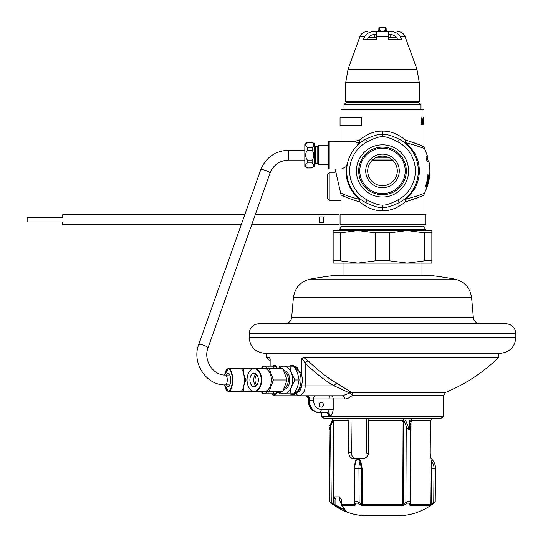 <?xml version="1.0" encoding="UTF-8"?>
<svg xmlns="http://www.w3.org/2000/svg" width="543" height="543" viewBox="0 0 543 543"><rect width="100%" height="100%" fill="white"/><g stroke="black" fill="none" stroke-linecap="round" stroke-linejoin="round"><path stroke-width="0.81" d="M414.105 152.678A36.503 36.503 0 0 0 405.377 142.49C417.411 145.931 423.757 148.042 424.409 148.83C423.75 148.042 417.404 145.924 405.377 142.49A3.95 2.124 103.4 0 1 405.268 139.938C416.237 143.42 422.434 145.762 423.866 146.949C424.192 146.508 417.995 144.173 405.268 139.938L404.956 143.013L404.155 142.381M420.486 147.16L417.574 146.053M415.069 196.661L417.581 195.792M414.105 189.174A36.503 36.503 0 0 1 405.377 199.362C417.411 195.928 423.757 193.81 424.409 193.023C423.75 193.81 417.411 195.928 405.377 199.362A3.95 2.124 -103.4 0 0 405.268 201.921L404.956 198.84L404.209 199.43M429.323 164.237A47.302 47.302 0 0 0 429.024 162.398L428.909 161.61L427.538 161.61C426.377 159.846 425.929 158.162 426.187 156.554L427.599 156.554M428.637 178.905A46.827 46.827 0 0 1 427.823 182.686L426.398 186.466L425.325 186.717A45.646 45.646 0 0 0 427.972 174.873L428.875 175.124L428.821 177.649L428.502 178.905L428.692 176.638L427.816 176.387M429.71 174.873A47.377 47.377 0 0 1 427.165 186.717L429.262 176.387A47.085 47.085 0 0 1 426.852 186.717L426.75 186.717A46.983 46.983 0 0 0 429.316 174.873L427.728 184.953A47.356 47.356 0 0 0 429.689 174.873L429.689 174.873M427.103 184.953L426.085 185.211A45.87 45.87 0 0 0 428.04 176.387M426.879 184.953L427.687 182.686A46.691 46.691 0 0 0 428.502 178.905M405.377 142.49L404.956 143.013M415.069 198.786L417.058 198.012M405.268 201.915C416.23 198.433 422.434 196.098 423.866 194.903C424.198 195.344 417.995 197.679 405.268 201.921C397.707 208.037 390.118 210.969 382.496 210.704L382.496 207.467C386.066 207.901 391.625 206.292 399.18 202.641A35.831 35.831 0 0 0 399.18 139.218C391.639 135.56 386.073 133.951 382.496 134.386C378.926 133.951 373.367 135.56 365.812 139.218A35.831 35.831 0 0 0 352.163 151.857L352.434 151.422M357.246 145.504L358.224 143.664L357.83 142.911L354.314 141.519L328.501 141.438L328.501 168.825L328.501 141.438M354.314 141.519L359.724 139.938L360.036 143.013L359.615 142.49A3.95 2.124 76.6 0 0 359.724 139.938C367.285 133.816 374.874 130.883 382.496 131.148L382.496 136.816C379.476 136.415 374.378 138.085 367.197 141.838A32.872 32.872 0 0 0 367.197 200.014C374.371 203.761 379.469 205.437 382.496 205.037C385.516 205.437 390.614 203.768 397.802 200.014A32.872 32.872 0 0 0 397.802 141.838C390.621 138.092 385.523 136.415 382.496 136.816M341.038 117.627L341.038 109.727L423.954 109.727L423.927 120.858M382.496 156.119A14.804 14.804 0 0 0 367.692 170.93A14.804 14.804 0 0 0 382.496 185.733A14.804 14.804 0 0 0 397.3 170.93A14.804 14.804 0 0 0 382.496 156.119M382.496 154.144A16.779 16.779 0 0 0 365.717 170.93A16.779 16.779 0 0 0 382.496 187.708A16.779 16.779 0 0 0 399.275 170.93A16.779 16.779 0 0 0 382.496 154.144M382.496 193.627A22.704 22.704 0 0 1 359.792 170.93A22.704 22.704 0 0 1 382.496 148.225A22.704 22.704 0 0 1 405.2 170.93A22.704 22.704 0 0 1 382.496 193.627M382.496 197.028A26.098 26.098 0 0 1 356.398 170.93A26.098 26.098 0 0 1 382.496 144.825A26.098 26.098 0 0 1 408.594 170.93A26.098 26.098 0 0 1 382.496 197.028M348.158 160.687L348.925 158.413A35.831 35.831 0 0 0 365.812 202.641C373.36 206.292 378.919 207.901 382.496 207.467L382.496 205.037M348.925 158.413L352.163 151.857M329.194 141.316L329.194 168.954L341.615 168.954L346.251 166.599L347.588 162.839M353.541 149.82L354.837 148.144M354.898 148.076L356.065 146.739M346.251 166.599A36.503 36.503 0 0 0 359.615 199.362C343.59 195.439 335.391 190.45 343.895 194.448M357.83 142.911L359.615 142.49A36.503 36.503 0 0 0 358.224 143.664M382.496 210.704C374.88 210.969 367.292 208.044 359.724 201.915A3.95 2.124 -76.6 0 0 359.615 199.362L360.036 198.84L360.817 199.457M360.796 142.415L360.036 143.013M345.545 197C335.418 191.774 342.986 197.095 359.724 201.915L360.036 198.84M327.219 186.717C327.219 201.935 327.219 201.935 327.219 186.717L327.219 198.562L329.194 200.537L329.194 172.898L327.219 174.873L327.219 186.717M405.268 139.938C397.7 133.816 390.112 130.883 382.496 131.148M421.219 122.182L421.307 118.652L421.918 117.627L422.237 118.652L421.483 118.951L421.253 122.915L421.918 124.537L422.264 122.772M422.237 118.652L422.264 119.385M422.02 118.652L422.121 119.385M421.395 122.182L421.68 123.655L422.121 122.772M422.977 124.537L422.943 119.827M422.447 122.772L422.549 119.827L422.488 123.655L422.698 124.537L422.943 123.797M422.549 122.772L422.848 123.797M423.065 124.537L423.031 119.827M423.187 122.623L423.323 124.388L423.594 124.096L423.56 119.243M423.282 122.623L423.248 118.652L423.479 117.627L423.621 119.243M423.764 124.537L423.9 121.741M423.723 124.537L423.723 119.827M423.764 120.566L423.764 119.827M423.893 120.566L423.873 121.741M423.934 121.299L423.927 117.627M423.94 123.947L423.934 123.356L423.94 123.947M423.954 124.537L423.954 146.99L427.646 156.554M423.927 122.772L423.954 120.858M423.94 122.772L423.934 123.356M421.68 123.655L421.341 123.655M421.68 118.51L421.341 118.51M422.142 118.069L421.429 118.069M422.047 117.77L421.544 117.77M422.047 124.388L421.544 124.388M422.142 124.096L421.429 124.096M423.954 120.125L423.927 118.36M391.381 159.079L373.611 159.079M426.167 186.717L425.529 186.717L426.479 184.953M428.305 176.638L428.162 174.873L427.361 174.873M426.398 186.466L425.76 186.466M426.676 185.964L426.045 185.964M428.929 175.633L428.325 175.633M428.875 175.124L428.278 175.124M382.496 147.119A23.804 23.804 0 0 0 358.692 170.93A23.804 23.804 0 0 0 382.496 194.733A23.804 23.804 0 0 0 406.3 170.93A23.804 23.804 0 0 0 382.496 147.119M339.68 229.336L425.312 229.336M397.802 200.014L399.18 202.641A35.831 35.831 0 0 0 413.528 188.842L414.384 189.337A36.815 36.815 0 0 0 414.384 152.515L413.528 153.011A35.831 35.831 0 0 0 399.18 139.218L397.802 141.838M361.767 125.521L340.054 125.521L340.054 117.627L361.271 117.627L361.271 125.521L361.767 125.521L361.767 117.627L361.271 117.627L361.767 117.627M340.067 224.232L340.054 216.331M382.496 102.62L345.972 102.62L343.997 104.595L420.995 104.595L419.02 102.62L382.496 102.62M345.681 101.636L419.311 101.636L419.311 82.719L345.681 82.719L345.681 101.636L346.665 102.62M376.577 37.759L368.215 37.759L367.373 39.449M388.421 34.514L388.903 34.514C392.623 34.399 395.25 35.485 396.777 37.759L388.421 37.759M368.215 37.759C369.742 35.485 372.369 34.399 376.089 34.514L376.577 34.514M363.362 39.449L364.591 36.748C366.735 33.042 370.597 31.304 376.17 31.555L376.577 31.555L376.577 39.449L363.362 39.449M388.822 31.555L388.421 31.555L388.421 39.449L401.63 39.449L400.401 36.748C398.277 33.048 394.422 31.318 388.822 31.555L376.577 31.555M397.619 39.449L396.777 37.759M377.792 31.555L377.555 31.555A0.984 0.984 -90 0 0 378.546 30.564L378.58 30.808A0.984 0.984 90 0 1 377.629 31.555L377.826 31.555M378.22 31.555L379.218 31.555M383.168 31.555L386.772 31.555M387.166 31.555L387.43 31.555A0.984 0.984 0 0 1 386.446 30.564L386.446 29.784M387.424 31.555L386.738 31.263M387.22 31.555L387.363 31.555A0.984 0.984 90 0 1 386.412 30.808L386.446 30.564M378.546 29.784L378.58 30.808C378.077 31.48 386.901 31.48 386.412 30.808A0.984 0.93 0 0 0 385.455 30.123L385.455 27.204L386.446 28.195M377.561 31.555A0.984 0.984 0 0 0 378.308 31.209M378.546 31.555L378.546 30.917L378.546 31.555M386.446 31.555L386.446 30.917L386.446 31.555M378.546 28.195L379.537 27.204L379.537 30.123C381.512 31.63 383.48 31.63 385.455 30.123M396.614 37.474L390.329 37.474L390.329 34.555M374.663 34.555L374.663 37.474L368.378 37.474M328.501 164.739L318.347 164.739L318.347 145.531L328.501 145.531M312.741 167.346L314.682 166.484L314.682 143.78L312.123 142.3L307.338 142.436M312.144 147.329L312.123 147.343C314.438 145.7 314.438 144.051 312.123 142.409L312.15 142.429M307.379 142.3L304.813 143.78L304.813 166.484L307.379 167.963L312.123 167.862C314.438 166.212 314.438 164.57 312.123 162.92L312.123 160.07C314.438 156.778 314.438 153.493 312.123 150.201L312.123 147.343L307.379 147.343C305.064 145.7 305.064 144.058 307.379 142.409L312.123 142.3M312.123 150.201L307.379 150.201L307.379 147.343M312.123 160.07L307.379 160.07C305.064 156.784 305.064 153.493 307.379 150.201M312.123 162.92L307.379 162.92L307.379 160.07M307.379 167.862C305.064 166.219 305.064 164.57 307.379 162.92C305.064 164.57 305.064 166.212 307.379 167.862M297.659 392.413C300.041 391.109 301.284 389.08 301.385 386.331L297.659 392.413L296.539 393.39L293.132 394.795L289.276 393.811M289.093 366.172L292.46 365.167L301.399 373.679L301.399 358.875L303.822 357.559L498.481 357.559L498.481 353.337M293.179 394.795L289.752 393.811M301.399 373.679L302.689 379.991L301.385 386.331M272.335 393.811A3.156 3.007 90 0 0 275.118 395.779L298.813 395.779C302.98 394.551 305.105 391.259 305.186 385.91L305.186 363.145A3.156 1.188 135.3 0 1 308.18 360.824C318.171 370.618 327.68 378.064 336.714 383.168L351.47 392.365A3.156 1.554 -90 0 1 352.434 395.284C349.495 397.876 346.848 399.091 344.479 398.942L313.691 398.942L313.691 400.72A8.688 7.521 90 0 0 321.212 409.402L329.078 409.402L329.078 398.942A3.156 1.581 -90 0 1 330.653 395.779A3.156 2.545 -90 0 1 333.198 398.942L333.198 409.402L329.078 409.402C328.705 411.574 328.06 412.626 327.157 412.565L318.843 412.565A11.844 10.256 90 0 1 308.587 400.72L308.166 400.72C308.723 407.841 312.279 411.791 318.843 412.565M301.399 358.875C302.39 358.882 303.652 360.308 305.186 363.145C315.368 373.129 325.06 380.718 334.264 385.91L349.78 393.017A3.156 1.195 -133.6 0 1 352.434 395.284L443.692 395.284L443.692 416.413L321.3 416.413L324.259 418.483L440.733 418.483L443.692 416.413M293.824 394.741A14.804 9.319 90 0 1 291.286 393.811M293.532 365.283A14.804 9.319 -90 0 0 291.286 366.172M292.833 365.188L289.752 366.172M266.518 353.337L266.518 357.559L269.362 357.559L270.142 358.875L270.142 366.172M272.423 366.172L274.229 365.181L277.846 368.364M277.846 391.612L275.036 394.795L272.64 393.811M313.691 400.72L309.374 400.72L309.374 398.942L313.691 398.942A3.156 1.581 -90 0 1 315.273 395.779L306.639 395.779A3.156 2.735 -90 0 1 309.374 398.942L308.166 398.942C307.976 397.021 306.924 395.969 305.003 395.779M321.212 409.402A3.156 1.581 90 0 1 319.637 412.565A11.844 10.256 90 0 1 309.374 400.72L308.587 400.72L308.587 398.942A3.156 2.735 -90 0 0 305.852 395.779L308.166 395.779M271.676 393.811L273.143 395.229L275.125 395.779A3.156 3.007 90 0 0 275.125 395.779L318.843 395.779M443.692 395.284L445.654 392.365L351.47 392.365A3.156 2.396 125.7 0 0 349.78 393.017L342.518 395.779L298.813 395.779A3.156 2.342 90 0 1 296.539 393.39M319.074 404.664A2.471 2.138 -90 0 1 323.35 404.664A2.471 2.138 -90 0 1 319.074 404.664M326.784 412.612L329.126 415.721L329.879 415.721C331.501 415.843 332.608 413.739 333.198 409.402M342.518 395.779A3.156 1.962 -90 0 1 344.479 398.942M329.879 415.721A3.156 2.715 90 0 0 327.157 412.565L326.37 412.565A3.156 2.756 90 0 1 329.126 415.721M319.236 403.72A2.471 2.138 -90 0 1 319.236 405.607M320.017 412.565L327.273 412.734M303.822 357.559L308.18 360.824M269.959 358.4L269.362 357.559M269.939 358.224L270.142 358.875M275.036 393.661A14.804 5.308 -90 0 0 275.939 394.449M275.036 366.321A14.804 5.308 90 0 1 275.681 365.704M301.528 385.91L334.264 385.91A3.156 1.405 120.5 0 1 336.714 383.168M368.5 453.032L366.701 453.032L366.701 418.483M368.337 454.104L367.774 454.104M264.936 353.337L500.055 353.337C509.653 352.4 514.913 347.133 515.85 337.542L249.142 337.542C250.079 347.14 255.346 352.4 264.936 353.337M275.559 323.723L505.981 323.723C511.974 324.314 515.266 327.599 515.85 333.599L249.142 333.599C249.726 327.599 253.018 324.314 259.011 323.723L275.559 323.723M489.433 323.723L470.591 323.723M294.401 323.723L259.011 323.723M341.466 275.362L429.873 275.362A399.763 399.763 0 0 1 454.701 279.116L310.297 279.116A399.763 399.763 0 0 1 335.119 275.362L341.466 275.362M375.254 232.825L389.738 232.825L407.175 230.544L424.606 232.825L431.848 232.825L431.848 230.544L357.817 230.544L340.386 232.825L333.144 232.825L333.144 230.544L357.817 230.544L375.254 232.825L375.254 260.837L357.817 263.117L333.144 263.117L333.144 260.837L340.386 260.837L357.817 263.117L407.175 263.117L389.738 260.837L375.254 260.837M424.606 260.837L407.175 263.117L431.848 263.117L431.848 260.837L424.606 260.837L424.606 232.825M389.738 232.825L389.738 260.837M333.144 232.825L333.144 260.837M431.848 232.825L431.848 260.837M340.386 232.825L340.386 260.837M347.88 418.483L347.893 420.065L332.513 420.065L332.37 422.026L330.592 426.262C328.495 431.101 328.495 431.101 330.592 426.262L331.257 502.227C329.282 501.304 329.282 501.304 331.257 502.227L333.701 503.992L332.913 420.737M332.357 418.483L332.357 420.479M431.461 420.065L431.461 418.483L431.461 420.065L412.66 420.065L411.397 420.52L411.404 418.483M411.458 418.483L411.445 420.479M368.154 418.483L368.14 420.065L402.315 420.065L403.687 420.479L403.673 418.483M330.273 502.492L330.205 502.438C340.753 510.902 352.787 515.355 366.308 515.796L398.684 515.796C412.205 515.355 424.239 510.902 434.787 502.438L435.221 501.528L435.513 468.433L434.027 468.419L433.735 502.227C435.71 501.304 435.71 501.304 433.735 502.227A1.188 0.489 -127.7 0 1 433.877 503.151C435.086 502.207 435.086 502.207 433.877 503.151L430.382 505.567L410.359 505.567L409.524 504.956L409.537 503.151L406.836 503.151L404.359 504.956A1.188 0.509 -124.3 0 1 403.463 503.992L402.736 504.596L362.256 504.596L362.1 468.392L360.824 461.333C358.909 457.661 357.063 457.661 355.285 461.333L354.179 468.392L354.335 504.596L341.635 504.596L346.251 511.506L343.257 510.447L331.121 503.151C329.906 502.207 329.906 502.207 331.121 503.151A1.188 0.489 127.7 0 1 331.257 502.227M347.893 420.065L348.409 420.845L348.755 452.692C349 456.249 350.547 458.204 353.391 458.557L362.887 458.557C366.26 458.204 368.134 456.249 368.514 452.692L368.643 420.845L401.786 420.845L403.096 422.026L402.736 504.596A1.188 0.495 -90 0 1 402.519 505.567L362.473 505.567L360.633 504.956L358.156 503.151L355.455 503.151L355.468 504.956L354.633 505.567A1.188 0.686 -90 0 1 354.335 504.596L354.667 503.992A1.188 1.018 179.7 0 0 355.468 504.956M333.633 504.976L333.612 504.956A1.188 0.509 124.2 0 1 333.701 503.992L334.013 504.495L334.04 498.026L333.517 420.845L348.409 420.845M339.436 500.015L335.031 500.015L335.221 498.766A1.188 0.747 3.9 0 1 334.04 498.026L334.332 496.865A1.188 1.174 90 0 0 335.499 498.04L340.502 498.04L339.429 498.04L339.436 500.015L341.445 503.958L341.432 500.442M334.332 496.865L339.45 496.865L341.622 500.028L341.635 504.596M431.386 504.956A1.188 0.509 -124.2 0 0 431.291 503.992L433.735 502.227L434.027 468.419A11.546 11.546 0 0 0 431.855 461.57C431.692 458.326 431.692 458.326 431.855 461.57L431.386 461.333C431.549 457.661 431.549 457.661 431.386 461.333L431.237 466.722M431.278 464.944L431.305 463.858M435.513 468.433C435.486 464.835 434.23 461.74 431.739 459.154L431.21 458.557C430.687 458.204 430.355 456.249 430.219 452.692L430.239 453.867M430.246 453.9L430.565 456.826M430.911 458.136L431.088 458.475M430.219 452.692L430.443 420.845L431.251 420.065M431.855 461.57L431.291 503.992L430.898 504.596L410.657 504.596L411.017 422.026L412.185 420.845L430.443 420.845M364.007 458.435L364.95 458.136M366.002 457.539L366.403 457.233M366.959 456.697L367.387 456.168M368.059 454.946L368.208 454.539L366.701 453.032M361.468 514.907L363.688 515.409L361.468 514.907M430.972 505.234L431.346 504.983M404.359 504.956L402.519 505.567M340.373 509.035L341.669 509.694M410.359 505.567A1.188 0.686 -90 0 0 410.657 504.596L410.338 502.227C409.843 501.304 408.363 501.304 405.892 502.227L403.463 503.992L403.822 422.026L402.098 420.065L401.786 420.845M409.524 504.956A1.188 1.018 0.3 0 0 410.332 503.992L410.671 426.262C410.365 431.101 408.886 431.101 406.225 426.262L405.892 502.227A1.188 0.495 -127.8 0 0 406.836 503.151M362.473 505.567A1.188 0.495 -90 0 1 362.256 504.596L361.529 503.992L361.373 468.399L360.036 461.57C358.651 458.319 357.165 458.319 355.597 461.57L354.511 468.317A11.546 5.776 -90 0 1 355.597 461.57M360.633 504.956A1.188 0.509 -55.7 0 0 361.529 503.992L359.099 502.227C356.629 501.304 355.149 501.304 354.654 502.227L354.511 468.399A11.546 5.776 -90 0 1 354.511 468.317L354.654 502.227A1.188 0.984 179.7 0 0 355.455 503.151M360.824 461.333L360.036 461.57A11.546 5.776 -90 0 0 358.95 468.419L359.099 502.227A1.188 0.495 -52.2 0 1 358.156 503.151M368.643 420.845L368.242 420.065M350.988 418.483L351.362 452.692C351.592 456.242 353.12 458.197 355.936 458.557M345.939 511.309A0.984 0.977 -39.4 0 1 345.864 511.228A0.984 0.977 140.6 0 0 346.251 511.506M411.017 422.026L410.752 421.538M411.465 420.465L411.886 420.221M412.273 420.106L412.639 420.065A0.787 0.475 90 0 0 412.185 420.845M403.687 420.479L404.426 421.925L405.445 420.065L409.727 420.065L410.691 421.925L411.397 420.52M409.727 420.065L409.782 425.814C409.673 431.122 409.055 431.122 407.942 425.814L406.225 426.262L404.426 421.925L403.096 422.026M409.782 425.814A1.778 0.516 -179.8 0 1 410.671 426.262L410.338 502.227A1.188 0.984 0.3 0 1 409.537 503.151M407.942 425.814L405.445 420.065M334.488 505.513L334.013 504.495L334.895 504.698L334.488 505.513M334.895 504.698L334.515 505.533M343.257 510.447L343.671 509.544L335.072 504.719L335.031 500.015L333.972 500.028M339.429 498.04L338.873 498.04M335.221 498.766L335.499 498.04L335.221 498.766M339.45 496.865A1.188 1.045 90 0 0 340.502 498.04L341.499 500.015L341.506 501.583M345.633 510.596L343.671 509.544L343.671 508.343M341.947 505.533A0.984 0.794 150.1 0 1 341.52 504.746M332.275 418.483L332.255 420.065L329.146 429.886L329.771 501.528L330.205 502.438M329.363 428.889L329.649 428.054M329.75 427.809L330.144 427.002M332.377 421.273L332.37 420.818M330.592 426.262L329.764 425.814C328.868 431.122 328.868 431.122 329.764 425.814L332.357 420.363M332.255 420.065L332.37 421.925M431.8 460.668L431.78 460.206M294.639 366.661A13.324 8.389 90 0 1 297.645 367.55M297.645 392.426A13.324 8.389 90 0 1 294.639 393.315M275.627 393.315L276.774 393.315M275.627 366.661L276.699 366.661M261.495 368.364A13.819 4.955 90 0 1 264.129 366.172L264.224 366.172A13.819 4.955 90 0 1 266.851 368.364M261.495 391.612A13.819 4.955 -90 0 0 264.129 393.811L264.224 393.811A13.819 4.955 -90 0 0 266.851 391.612M264.129 366.172L262.466 366.172L261.421 368.364M268.045 368.364L268.188 366.172L264.224 366.172M264.224 393.811L268.188 393.811L268.045 391.612M261.421 391.612L262.466 393.811L264.129 393.811M268.188 366.172L273.258 366.172L274.303 368.364M268.188 393.811L273.258 393.811L274.303 391.612M273.258 393.811L274.31 393.811A13.819 4.955 -90 0 0 276.991 391.612M273.258 366.172L274.31 366.172A13.819 4.955 90 0 1 276.991 368.364M260.083 368.439L238.784 368.439M238.784 391.537L260.083 391.537M224.619 375.03A11.254 4.032 -90 0 1 229.146 369.03A11.254 4.032 -90 0 1 232.268 379.991A11.254 4.032 -90 0 1 229.139 390.953A11.254 4.032 -90 0 1 224.612 384.912L228.515 391.537L240.216 391.537A11.546 4.14 -90 0 0 244.357 379.991A11.546 4.14 -90 0 0 240.216 368.439L228.515 368.439L224.592 375.03M243.631 391.612C243.149 387.736 243.95 383.86 246.04 379.991C243.95 376.116 243.149 372.24 243.631 368.364M248.436 386.677A11.546 7.269 -90 0 0 254.362 391.537A11.546 7.269 -90 0 0 261.631 379.991A11.546 7.269 -90 0 0 254.362 368.439C249.875 369.118 247.411 372.966 246.984 379.991L246.04 379.991M226.601 384.926A6.726 2.41 -90 0 0 228.236 386.711A6.726 2.41 -90 0 0 230.646 379.991A6.726 2.41 -90 0 0 228.236 373.265A6.726 2.41 -90 0 0 226.601 375.05M279.19 368.364A13.819 8.695 90 0 1 283.813 366.172L283.975 366.172A13.819 8.695 90 0 1 291.387 372.966L289.874 366.172L283.975 366.172M279.19 391.612A13.819 8.695 -90 0 0 283.813 393.811L283.975 393.811A13.819 8.695 -90 0 0 291.387 387.01L291.469 386.786A13.819 8.695 -90 0 0 291.469 373.19L291.387 372.966M283.813 366.172L279.835 366.172L278.539 368.364M283.975 393.811L289.874 393.811L291.387 387.01M291.469 386.786L294.897 379.991L291.469 373.19M278.539 391.612L279.835 393.811L283.813 393.811M289.874 366.172L294.096 366.172L297.564 373.082L299.112 379.991L294.897 379.991M289.874 393.811L294.096 393.811L297.564 386.901L299.112 379.991M294.32 393.444A13.819 8.695 -90 0 0 301.032 379.991A13.819 8.695 90 0 0 294.32 366.532M256.866 374.86A5.925 3.726 90 0 0 255.006 379.991A5.925 3.726 -90 0 0 256.866 385.116M260.674 391.537L282.828 391.612L287.05 379.991L282.828 368.364L260.674 368.439M246.984 379.991C247.411 387.01 249.875 390.858 254.362 391.537L264.102 391.537A11.546 7.269 -90 0 0 271.371 379.991A11.546 7.269 -90 0 0 264.102 368.439L254.362 368.439A11.546 7.269 -90 0 0 248.436 373.299M269.172 391.612L273.394 379.991L269.172 368.364M287.05 379.991L273.394 379.991M258.359 379.991A6.726 4.229 -90 0 0 254.131 373.265A6.726 4.229 -90 0 0 249.902 379.991A6.726 4.229 -90 0 0 254.131 386.711A6.726 4.229 -90 0 0 258.359 379.991M256.052 373.998A6.726 4.229 -90 0 0 253.737 379.991A6.726 4.229 90 0 0 256.052 385.985M340.088 214.75L425.929 214.75L425.929 224.626L340.067 224.626L340.067 214.75L340.088 224.626M255.237 214.75L339.063 214.75L339.063 224.626L251.735 224.626M241.262 224.626L62.683 224.626L62.683 221.958L27.15 221.958L27.15 217.417L62.683 217.417L62.683 214.75L244.764 214.75M323.275 216.922L319.325 216.922L319.325 222.454L323.275 222.454L323.275 216.922M405.377 199.362L404.956 198.84M367.197 141.838L365.812 139.218M367.197 200.014L365.812 202.641M423.954 224.626L423.954 226.343L341.038 226.343L339.884 229.139L338.472 230.544M392.745 160.239L372.254 160.239M375.41 157.925L389.582 157.925M423.954 226.343L425.108 229.139L339.884 229.139M364.591 36.748L359.88 36.748L348.063 69.212L416.936 69.212L419.311 82.719M416.936 69.212L405.119 36.748L400.401 36.748M388.421 36.748L376.577 36.748M379.537 30.123A0.984 0.93 180 0 0 378.58 30.808M317.933 146.25L317.078 146.746L317.078 163.524L317.933 164.02L317.933 146.25L318.347 145.531M317.078 163.524L315.673 163.524L315.673 146.746L314.682 145.755M277.229 392.623L279.116 392.623M273.326 393.811A14.804 5.308 -90 0 0 275.138 394.795M273.326 366.172A14.804 5.308 90 0 1 274.738 365.249M291.666 317.417L293.39 297.7L471.602 297.7L473.326 317.417L291.666 317.417C290.994 321.293 288.7 323.397 284.783 323.723M434.027 468.419L431.217 468.392L430.898 504.596A1.188 1.181 -90 0 1 430.382 505.567M354.633 505.567L341.981 505.567A0.984 0.814 147.7 0 1 341.601 505.255M354.179 468.392L362.1 468.392M348.755 452.692L351.362 452.692M333.517 420.845A0.787 0.781 90 0 0 332.73 420.065M333.375 422.026L332.37 422.026M341.622 500.028L341.595 505.241L345.85 511.221M343.061 507.216A0.984 0.862 146.1 0 1 342.687 506.918M228.515 391.537A11.546 4.14 -90 0 0 232.655 379.991A11.546 4.14 -90 0 0 228.515 368.439M284.932 372.213A8.294 5.22 90 0 1 288.347 379.991A8.294 5.22 -90 0 1 284.932 387.77M284.193 389.256A9.279 5.837 -90 0 0 289.731 379.991A9.279 5.837 90 0 0 284.193 370.72M261.21 379.991A11.254 7.079 -90 0 0 254.131 368.738A11.254 7.079 -90 0 0 247.051 379.991A11.254 7.079 -90 0 0 254.131 391.238A11.254 7.079 -90 0 0 261.21 379.991M260.742 169.728A4.935 0.923 19.5 0 1 261.074 169.538A4.935 0.923 19.5 0 1 266.443 170.787A4.935 0.923 19.5 0 1 270.041 173.027L208.03 347.805A4.935 0.923 19.5 0 0 204.433 345.565A4.935 0.923 19.5 0 0 199.064 344.316A4.935 0.923 19.5 0 0 198.731 344.506L260.742 169.728C265.873 157.389 275.192 150.879 288.7 150.201L288.7 160.07L304.813 160.07M225.379 384.912A4.935 1.772 -90 0 0 225.488 384.926A4.935 1.772 -90 0 0 225.596 384.912A4.935 1.772 -90 0 0 227.259 379.835A4.935 1.772 -90 0 0 225.488 375.05A4.935 1.772 -90 0 0 225.386 375.064M423.954 214.75L423.954 194.862L424.409 193.023C429.527 183.072 431.04 172.599 428.95 161.61M341.038 141.316L341.038 125.521M329.194 168.954L328.501 168.825M335.16 168.954L341.038 194.862L341.038 214.75M341.038 224.626L341.038 226.343M329.194 200.537L341.038 200.537M329.194 172.898L335.16 172.898M425.108 229.139L426.52 230.544M428.346 161.61L427.022 156.554M420.995 109.727L420.995 104.595M343.997 109.727L343.997 104.595M418.327 102.62L419.311 101.636M348.063 69.212L345.681 82.719M405.119 36.748C403.727 33.462 401.257 31.732 397.693 31.555M359.88 36.748C361.265 33.462 363.735 31.732 367.299 31.555M378.763 31.555L379.516 31.555M380.412 31.555L384.668 31.555M385.55 31.555L386.277 31.555M378.546 30.564L377.935 31.48M379.537 27.204L385.455 27.204M317.933 164.02L318.347 164.739M317.078 146.746L315.673 146.746M315.673 163.524L314.682 164.509M312.123 167.963L307.379 167.963M321.3 412.565L321.3 416.413M308.166 398.942L308.166 400.72M266.518 357.559A165.825 165.825 0 0 0 270.041 360.912M445.654 392.365A165.825 165.825 0 0 0 498.481 357.559M270.041 359.066L270.041 366.172M249.142 337.542L249.142 333.599M515.85 337.542L515.85 333.599M473.326 317.417C473.998 321.293 476.292 323.397 480.216 323.723M471.602 297.7C470.129 287.722 464.496 281.525 454.701 279.116M293.39 297.7C294.863 287.722 300.503 281.525 310.297 279.116M343.013 275.362L343.013 263.117M421.979 275.362L421.979 263.117M410.684 422.026L410.759 421.497M412.239 420.112L412.639 420.065M410.678 424.572L410.678 423.37M288.7 160.07C279.638 160.545 273.421 164.862 270.041 173.027M208.03 347.805C203.062 360.185 213.345 375.722 225.488 375.05L229.872 375.05M229.872 384.926L225.488 384.926C206.367 385.673 191.428 362.792 198.731 344.506M288.7 150.201L304.813 150.201"/></g></svg>
